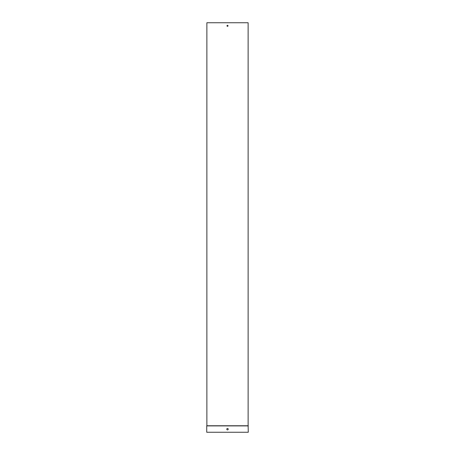 <?xml version="1.0" encoding="UTF-8"?>
<svg xmlns="http://www.w3.org/2000/svg" width="455" height="455" viewBox="0 0 455 455"><rect width="100%" height="100%" fill="white"/><g stroke="black" fill="none" stroke-linecap="round" stroke-linejoin="round"><path stroke-width="0.68" d="M248.129 425.755L248.129 22.75L206.871 22.75L206.871 425.755L248.129 425.755L248.271 432.25L206.729 432.25L206.729 425.897L248.271 425.897M227.5 26.333A0.512 0.512 0 0 0 227.944 25.565A0.512 0.512 0 0 0 227.056 25.565A0.512 0.512 0 0 0 227.5 26.333M227.5 429.895A0.717 0.717 0 0 0 228.12 428.82A0.717 0.717 0 0 0 226.88 428.82A0.717 0.717 0 0 0 227.5 429.895"/></g></svg>
